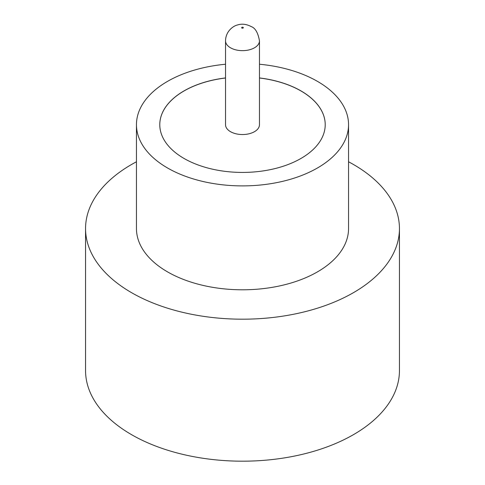 <?xml version="1.0" encoding="UTF-8"?>
<svg xmlns="http://www.w3.org/2000/svg" width="485" height="485" viewBox="0 0 485 485"><rect width="100%" height="100%" fill="white"/><g stroke="black" fill="none" stroke-linecap="round" stroke-linejoin="round"><path stroke-width="0.73" d="M230.502 131.671A16.969 9.797 0 0 0 248.993 133.793A16.969 9.797 0 0 0 259.469 124.742L259.469 40.861A16.969 9.797 180 0 1 248.993 49.906A16.969 9.797 180 0 1 230.502 47.785A16.969 9.797 180 0 1 225.531 40.861L225.531 124.742A16.969 9.797 0 0 0 230.502 131.671M225.531 64.238A106.045 61.225 0 0 0 136.455 124.675L136.455 228.574A106.045 61.225 0 0 0 167.513 271.867A106.045 61.225 0 0 0 283.082 285.138A106.045 61.225 0 0 0 348.545 228.574L348.545 124.675A106.045 61.225 0 0 0 317.487 81.383A106.045 61.225 0 0 0 259.469 64.238M136.455 124.675A106.045 61.225 0 0 0 167.513 167.968A106.045 61.225 0 0 0 283.082 181.238A106.045 61.225 0 0 0 348.545 124.675M136.455 161.778A156.946 90.61 0 0 0 85.554 228.574A156.946 90.61 0 0 0 131.52 292.649A156.946 90.61 0 0 0 302.561 312.291A156.946 90.61 0 0 0 399.446 228.574A156.946 90.61 0 0 0 353.48 164.506A156.946 90.61 0 0 0 348.545 161.778M85.554 228.574L85.554 370.576A156.946 90.61 0 0 0 131.52 434.645A156.946 90.61 0 0 0 302.561 454.287A156.946 90.61 0 0 0 399.446 370.576L399.446 228.574M225.531 77.933A82.717 47.754 0 0 0 159.783 124.675A82.717 47.754 0 0 0 184.015 158.443A82.717 47.754 0 0 0 274.152 168.792A82.717 47.754 0 0 0 325.217 124.675A82.717 47.754 0 0 0 300.985 90.907A82.717 47.754 0 0 0 259.469 77.933M325.217 124.706A82.717 47.754 0 0 0 300.985 90.974A82.717 47.754 0 0 0 259.469 78M225.531 78A82.717 47.754 0 0 0 159.783 124.706M241.9 28.045A0.849 0.491 0 0 0 243.1 28.045A0.849 0.491 0 0 0 243.1 27.354A0.849 0.491 0 0 0 241.9 27.354A0.849 0.491 0 0 0 241.9 28.045M259.469 40.861C258.044 32.756 255.274 27.991 251.157 26.554C246.344 24.044 241.712 23.547 237.256 25.05C233.97 25.705 225.701 30.713 225.531 40.861"/></g></svg>
